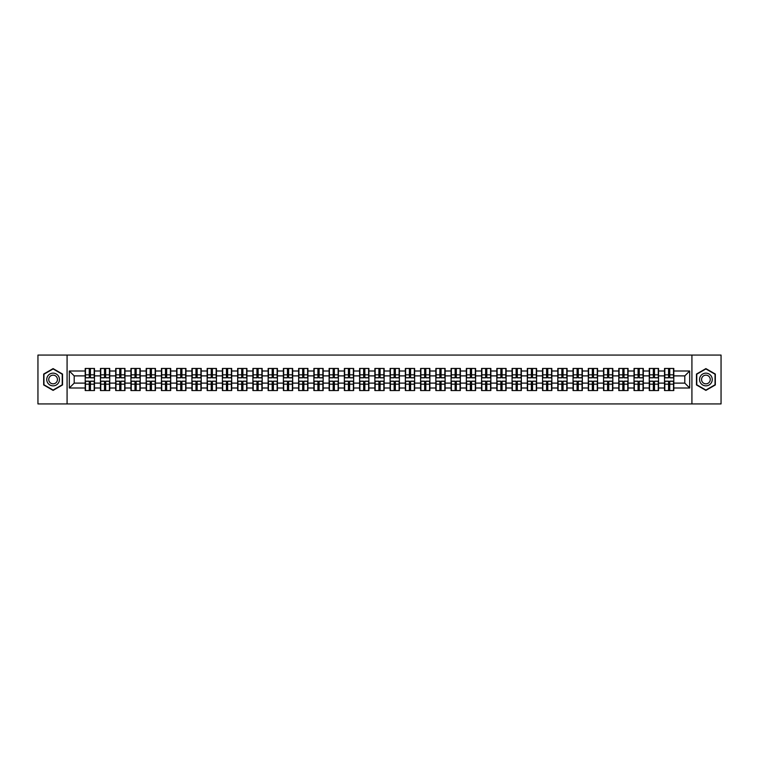<?xml version="1.0" encoding="UTF-8"?>
<svg xmlns="http://www.w3.org/2000/svg" width="759" height="759" viewBox="0 0 759 759"><rect width="100%" height="100%" fill="white"/><g stroke="black" fill="none" stroke-linecap="round" stroke-linejoin="round"><path stroke-width="1.14" d="M691.923 403.93L721.05 403.93L721.05 355.07L691.923 355.07L691.923 403.93L67.077 403.93L67.077 355.07L37.95 355.07L37.95 403.93L67.077 403.93M691.923 355.07L67.077 355.07M684.798 383.115L684.798 375.885L673.802 375.885L673.802 383.115L684.798 383.115L689.684 388.001L689.684 370.999L673.802 370.999L673.802 368.457L664.514 368.457L664.514 375.885L658.556 375.885L658.556 383.115L664.514 383.115L664.514 375.885M689.684 388.001L673.802 388.001L673.802 390.543L664.514 390.543L664.514 388.001L658.556 388.001L658.556 390.543L649.268 390.543L649.268 388.001L643.309 388.001L643.309 390.543L634.021 390.543L634.021 388.001L628.063 388.001L628.063 390.543L618.784 390.543L618.784 388.001L612.817 388.001L612.817 390.543L603.538 390.543L603.538 388.001L597.57 388.001L597.57 390.543L588.291 390.543L588.291 388.001L582.333 388.001L582.333 390.543L573.045 390.543L573.045 388.001L567.087 388.001L567.087 390.543L557.799 390.543L557.799 388.001L551.84 388.001L551.84 390.543L542.552 390.543L542.552 388.001L536.594 388.001L536.594 390.543L527.306 390.543L527.306 388.001L521.348 388.001L521.348 390.543L512.069 390.543L512.069 388.001L506.101 388.001L506.101 390.543L496.822 390.543L496.822 388.001L490.855 388.001L490.855 390.543L481.576 390.543L481.576 388.001L475.608 388.001L475.608 390.543L466.33 390.543L466.33 388.001L460.371 388.001L460.371 390.543L451.083 390.543L451.083 388.001L445.125 388.001L445.125 390.543L435.837 390.543L435.837 388.001L429.879 388.001L429.879 390.543L420.59 390.543L420.59 388.001L414.632 388.001L414.632 390.543L405.344 390.543L405.344 388.001L399.386 388.001L399.386 390.543L390.107 390.543L390.107 388.001L384.139 388.001L384.139 390.543L374.861 390.543L374.861 388.001L368.893 388.001L368.893 390.543L359.614 390.543L359.614 388.001L353.656 388.001L353.656 390.543L344.368 390.543L344.368 388.001L338.41 388.001L338.41 390.543L329.121 390.543L329.121 388.001L323.163 388.001L323.163 390.543L313.875 390.543L313.875 388.001L307.917 388.001L307.917 390.543L298.629 390.543L298.629 388.001L292.67 388.001L292.67 390.543L283.392 390.543L283.392 388.001L277.424 388.001L277.424 390.543L268.145 390.543L268.145 388.001L262.178 388.001L262.178 390.543L252.899 390.543L252.899 388.001L246.931 388.001L246.931 390.543L237.652 390.543L237.652 388.001L231.694 388.001L231.694 390.543L222.406 390.543L222.406 388.001L216.448 388.001L216.448 390.543L207.16 390.543L207.16 388.001L201.201 388.001L201.201 390.543L191.913 390.543L191.913 388.001L185.955 388.001L185.955 390.543L176.667 390.543L176.667 388.001L170.709 388.001L170.709 390.543L161.43 390.543L161.43 388.001L155.462 388.001L155.462 390.543L146.183 390.543L146.183 388.001L140.216 388.001L140.216 390.543L130.937 390.543L130.937 388.001L124.979 388.001L124.979 390.543L115.691 390.543L115.691 388.001L109.732 388.001L109.732 390.543L100.444 390.543L100.444 388.001L94.486 388.001L94.486 390.543L85.198 390.543L85.198 388.001L69.316 388.001L69.316 370.999L85.198 370.999L85.198 375.885L74.202 375.885L74.202 383.115L85.198 383.115L85.198 375.885M664.514 370.999L658.556 370.999L658.556 368.457L649.268 368.457L649.268 370.999L643.309 370.999L643.309 368.457L634.021 368.457L634.021 370.999L628.063 370.999L628.063 368.457L618.784 368.457L618.784 370.999L612.817 370.999L612.817 368.457L603.538 368.457L603.538 370.999L597.57 370.999L597.57 368.457L588.291 368.457L588.291 370.999L582.333 370.999L582.333 368.457L573.045 368.457L573.045 370.999L567.087 370.999L567.087 368.457L557.799 368.457L557.799 370.999L551.84 370.999L551.84 368.457L542.552 368.457L542.552 370.999L536.594 370.999L536.594 368.457L527.306 368.457L527.306 370.999L521.348 370.999L521.348 368.457L512.069 368.457L512.069 370.999L506.101 370.999L506.101 368.457L496.822 368.457L496.822 370.999L490.855 370.999L490.855 368.457L481.576 368.457L481.576 370.999L475.608 370.999L475.608 368.457L466.33 368.457L466.33 370.999L460.371 370.999L460.371 368.457L451.083 368.457L451.083 370.999L445.125 370.999L445.125 368.457L435.837 368.457L435.837 370.999L429.879 370.999L429.879 368.457L420.59 368.457L420.59 370.999L414.632 370.999L414.632 368.457L405.344 368.457L405.344 370.999L399.386 370.999L399.386 368.457L390.107 368.457L390.107 370.999L384.139 370.999L384.139 368.457L374.861 368.457L374.861 370.999L368.893 370.999L368.893 368.457L359.614 368.457L359.614 370.999L353.656 370.999L353.656 368.457L344.368 368.457L344.368 370.999L338.41 370.999L338.41 368.457L329.121 368.457L329.121 370.999L323.163 370.999L323.163 368.457L313.875 368.457L313.875 370.999L307.917 370.999L307.917 368.457L298.629 368.457L298.629 370.999L292.67 370.999L292.67 368.457L283.392 368.457L283.392 370.999L277.424 370.999L277.424 368.457L268.145 368.457L268.145 370.999L262.178 370.999L262.178 368.457L252.899 368.457L252.899 370.999L246.931 370.999L246.931 368.457L237.652 368.457L237.652 370.999L231.694 370.999L231.694 368.457L222.406 368.457L222.406 370.999L216.448 370.999L216.448 368.457L207.16 368.457L207.16 370.999L201.201 370.999L201.201 368.457L191.913 368.457L191.913 370.999L185.955 370.999L185.955 368.457L176.667 368.457L176.667 370.999L170.709 370.999L170.709 368.457L161.43 368.457L161.43 370.999L155.462 370.999L155.462 368.457L146.183 368.457L146.183 370.999L140.216 370.999L140.216 368.457L130.937 368.457L130.937 370.999L124.979 370.999L124.979 368.457L115.691 368.457L115.691 370.999L109.732 370.999L109.732 368.457L100.444 368.457L100.444 370.999L94.486 370.999L94.486 368.457L85.198 368.457L85.198 370.999M664.514 383.115L664.514 388.001M658.556 383.115L658.556 388.001M658.556 370.999L658.556 375.885M643.309 383.115L649.268 383.115L649.268 375.885L643.309 375.885L643.309 388.001M649.268 383.115L649.268 388.001M649.268 370.999L649.268 375.885M643.309 370.999L643.309 375.885M628.063 383.115L634.021 383.115L634.021 375.885L628.063 375.885L628.063 388.001M634.021 383.115L634.021 388.001M634.021 370.999L634.021 375.885M628.063 370.999L628.063 375.885M612.817 383.115L618.784 383.115L618.784 375.885L612.817 375.885L612.817 388.001M618.784 383.115L618.784 388.001M618.784 370.999L618.784 375.885M612.817 370.999L612.817 375.885M597.57 383.115L603.538 383.115L603.538 375.885L597.57 375.885L597.57 388.001M603.538 383.115L603.538 388.001M603.538 370.999L603.538 375.885M597.57 370.999L597.57 375.885M582.333 383.115L588.291 383.115L588.291 375.885L582.333 375.885L582.333 388.001M588.291 383.115L588.291 388.001M588.291 370.999L588.291 375.885M582.333 370.999L582.333 375.885M567.087 383.115L573.045 383.115L573.045 375.885L567.087 375.885L567.087 388.001M573.045 383.115L573.045 388.001M573.045 370.999L573.045 375.885M567.087 370.999L567.087 375.885M551.84 383.115L557.799 383.115L557.799 375.885L551.84 375.885L551.84 388.001M557.799 383.115L557.799 388.001M557.799 370.999L557.799 375.885M551.84 370.999L551.84 375.885M536.594 383.115L542.552 383.115L542.552 375.885L536.594 375.885L536.594 388.001M542.552 383.115L542.552 388.001M542.552 370.999L542.552 375.885M536.594 370.999L536.594 375.885M521.348 383.115L527.306 383.115L527.306 375.885L521.348 375.885L521.348 388.001M527.306 383.115L527.306 388.001M527.306 370.999L527.306 375.885M521.348 370.999L521.348 375.885M506.101 383.115L512.069 383.115L512.069 375.885L506.101 375.885L506.101 388.001M512.069 383.115L512.069 388.001M512.069 370.999L512.069 375.885M506.101 370.999L506.101 375.885M490.855 383.115L496.822 383.115L496.822 375.885L490.855 375.885L490.855 388.001M496.822 383.115L496.822 388.001M496.822 370.999L496.822 375.885M490.855 370.999L490.855 375.885M475.608 383.115L481.576 383.115L481.576 375.885L475.608 375.885L475.608 388.001M481.576 383.115L481.576 388.001M481.576 370.999L481.576 375.885M475.608 370.999L475.608 375.885M460.371 383.115L466.33 383.115L466.33 375.885L460.371 375.885L460.371 388.001M466.33 383.115L466.33 388.001M466.33 370.999L466.33 375.885M460.371 370.999L460.371 375.885M445.125 383.115L451.083 383.115L451.083 375.885L445.125 375.885L445.125 388.001M451.083 383.115L451.083 388.001M451.083 370.999L451.083 375.885M445.125 370.999L445.125 375.885M429.879 383.115L435.837 383.115L435.837 375.885L429.879 375.885L429.879 388.001M435.837 383.115L435.837 388.001M435.837 370.999L435.837 375.885M429.879 370.999L429.879 375.885M414.632 383.115L420.59 383.115L420.59 375.885L414.632 375.885L414.632 388.001M420.59 383.115L420.59 388.001M420.59 370.999L420.59 375.885M414.632 370.999L414.632 375.885M399.386 383.115L405.344 383.115L405.344 375.885L399.386 375.885L399.386 388.001M405.344 383.115L405.344 388.001M405.344 370.999L405.344 375.885M399.386 370.999L399.386 375.885M384.139 383.115L390.107 383.115L390.107 375.885L384.139 375.885L384.139 388.001M390.107 383.115L390.107 388.001M390.107 370.999L390.107 375.885M384.139 370.999L384.139 375.885M368.893 383.115L374.861 383.115L374.861 375.885L368.893 375.885L368.893 388.001M374.861 383.115L374.861 388.001M374.861 370.999L374.861 375.885M368.893 370.999L368.893 375.885M353.656 383.115L359.614 383.115L359.614 375.885L353.656 375.885L353.656 388.001M359.614 383.115L359.614 388.001M359.614 370.999L359.614 375.885M353.656 370.999L353.656 375.885M338.41 383.115L344.368 383.115L344.368 375.885L338.41 375.885L338.41 388.001M344.368 383.115L344.368 388.001M344.368 370.999L344.368 375.885M338.41 370.999L338.41 375.885M323.163 383.115L329.121 383.115L329.121 375.885L323.163 375.885L323.163 388.001M329.121 383.115L329.121 388.001M329.121 370.999L329.121 375.885M323.163 370.999L323.163 375.885M307.917 383.115L313.875 383.115L313.875 375.885L307.917 375.885L307.917 388.001M313.875 383.115L313.875 388.001M313.875 370.999L313.875 375.885M307.917 370.999L307.917 375.885M292.67 383.115L298.629 383.115L298.629 375.885L292.67 375.885L292.67 388.001M298.629 383.115L298.629 388.001M298.629 370.999L298.629 375.885M292.67 370.999L292.67 375.885M277.424 383.115L283.392 383.115L283.392 375.885L277.424 375.885L277.424 388.001M283.392 383.115L283.392 388.001M283.392 370.999L283.392 375.885M277.424 370.999L277.424 375.885M262.178 383.115L268.145 383.115L268.145 375.885L262.178 375.885L262.178 388.001M268.145 383.115L268.145 388.001M268.145 370.999L268.145 375.885M262.178 370.999L262.178 375.885M246.931 383.115L252.899 383.115L252.899 375.885L246.931 375.885L246.931 388.001M252.899 383.115L252.899 388.001M252.899 370.999L252.899 375.885M246.931 370.999L246.931 375.885M231.694 383.115L237.652 383.115L237.652 375.885L231.694 375.885L231.694 388.001M237.652 383.115L237.652 388.001M237.652 370.999L237.652 375.885M231.694 370.999L231.694 375.885M216.448 383.115L222.406 383.115L222.406 375.885L216.448 375.885L216.448 388.001M222.406 383.115L222.406 388.001M222.406 370.999L222.406 375.885M216.448 370.999L216.448 375.885M201.201 383.115L207.16 383.115L207.16 375.885L201.201 375.885L201.201 388.001M207.16 383.115L207.16 388.001M207.16 370.999L207.16 375.885M201.201 370.999L201.201 375.885M185.955 383.115L191.913 383.115L191.913 375.885L185.955 375.885L185.955 388.001M191.913 383.115L191.913 388.001M191.913 370.999L191.913 375.885M185.955 370.999L185.955 375.885M170.709 383.115L176.667 383.115L176.667 375.885L170.709 375.885L170.709 388.001M176.667 383.115L176.667 388.001M176.667 370.999L176.667 375.885M170.709 370.999L170.709 375.885M155.462 383.115L161.43 383.115L161.43 375.885L155.462 375.885L155.462 388.001M161.43 383.115L161.43 388.001M161.43 370.999L161.43 375.885M155.462 370.999L155.462 375.885M140.216 383.115L146.183 383.115L146.183 375.885L140.216 375.885L140.216 388.001M146.183 383.115L146.183 388.001M146.183 370.999L146.183 375.885M140.216 370.999L140.216 375.885M124.979 383.115L130.937 383.115L130.937 375.885L124.979 375.885L124.979 388.001M130.937 383.115L130.937 388.001M130.937 370.999L130.937 375.885M124.979 370.999L124.979 375.885M109.732 383.115L115.691 383.115L115.691 375.885L109.732 375.885L109.732 388.001M115.691 383.115L115.691 388.001M115.691 370.999L115.691 375.885M109.732 370.999L109.732 375.885M94.486 383.115L100.444 383.115L100.444 375.885L94.486 375.885L94.486 388.001M100.444 383.115L100.444 388.001M100.444 370.999L100.444 375.885M94.486 370.999L94.486 375.885M85.198 383.115L85.198 388.001M74.202 383.115L69.316 388.001M69.316 370.999L74.202 375.885M673.802 383.115L673.802 388.001M673.802 370.999L673.802 375.885M689.684 370.999L684.798 375.885M53.102 368.608L43.671 374.054L43.671 384.946L53.102 390.392L62.532 384.946L62.532 374.054L53.102 368.608M696.468 384.946L705.898 390.392L715.329 384.946L715.329 374.054L705.898 368.608L696.468 374.054L696.468 384.946M94.192 368.457L94.192 377.84L90.425 377.84L90.425 368.457M89.258 368.457L89.258 377.84L85.492 377.84L85.492 368.457M89.258 369.728L90.425 369.728M90.425 373.343L89.258 373.343M85.492 390.543L85.492 381.16L89.258 381.16L89.258 390.543M90.425 390.543L90.425 381.16L94.192 381.16L94.192 390.543M90.425 389.272L89.258 389.272M89.258 385.657L90.425 385.657M53.102 373.143A6.357 6.357 0 0 0 46.745 379.5A6.357 6.357 0 0 0 53.102 385.857A6.357 6.357 0 0 0 59.449 379.5A6.357 6.357 0 0 0 53.102 373.143M53.102 375.155A4.345 4.345 0 0 0 48.747 379.5A4.345 4.345 0 0 0 53.102 383.845A4.345 4.345 0 0 0 57.447 379.5A4.345 4.345 0 0 0 53.102 375.155M62.238 384.775L53.102 390.05L43.956 384.775L43.956 374.225L53.102 368.95L62.238 374.225L62.238 384.775M711.401 376.322A6.357 6.357 0 0 0 702.73 373.997A6.357 6.357 0 0 0 700.405 382.678A6.357 6.357 0 0 0 709.077 385.003A6.357 6.357 0 0 0 711.401 376.322M709.665 377.327A4.345 4.345 0 0 0 703.726 375.733A4.345 4.345 0 0 0 702.132 381.673A4.345 4.345 0 0 0 708.081 383.267A4.345 4.345 0 0 0 709.665 377.327M705.898 390.05L696.762 384.775L696.762 374.225L705.898 368.95L715.044 374.225L715.044 384.775L705.898 390.05M109.438 368.457L109.438 377.84L105.672 377.84L105.672 368.457M104.505 368.457L104.505 377.84L100.738 377.84L100.738 368.457M104.505 369.728L105.672 369.728M105.672 373.343L104.505 373.343M124.685 368.457L124.685 377.84L120.918 377.84L120.918 368.457M119.742 368.457L119.742 377.84L115.985 377.84L115.985 368.457M119.742 369.728L120.918 369.728M120.918 373.343L119.742 373.343M139.922 368.457L139.922 377.84L136.165 377.84L136.165 368.457M134.988 368.457L134.988 377.84L131.231 377.84L131.231 368.457M134.988 369.728L136.165 369.728M136.165 373.343L134.988 373.343M155.168 368.457L155.168 377.84L151.411 377.84L151.411 368.457M150.235 368.457L150.235 377.84L146.478 377.84L146.478 368.457M150.235 369.728L151.411 369.728M151.411 373.343L150.235 373.343M170.414 368.457L170.414 377.84L166.657 377.84L166.657 368.457M165.481 368.457L165.481 377.84L161.714 377.84L161.714 368.457M165.481 369.728L166.657 369.728M166.657 373.343L165.481 373.343M100.738 390.543L100.738 381.16L104.505 381.16L104.505 390.543M105.672 390.543L105.672 381.16L109.438 381.16L109.438 390.543M105.672 389.272L104.505 389.272M104.505 385.657L105.672 385.657M115.985 390.543L115.985 381.16L119.742 381.16L119.742 390.543M120.918 390.543L120.918 381.16L124.685 381.16L124.685 390.543M120.918 389.272L119.742 389.272M119.742 385.657L120.918 385.657M131.231 390.543L131.231 381.16L134.988 381.16L134.988 390.543M136.165 390.543L136.165 381.16L139.922 381.16L139.922 390.543M136.165 389.272L134.988 389.272M134.988 385.657L136.165 385.657M146.478 390.543L146.478 381.16L150.235 381.16L150.235 390.543M151.411 390.543L151.411 381.16L155.168 381.16L155.168 390.543M151.411 389.272L150.235 389.272M150.235 385.657L151.411 385.657M161.714 390.543L161.714 381.16L165.481 381.16L165.481 390.543M166.657 390.543L166.657 381.16L170.414 381.16L170.414 390.543M166.657 389.272L165.481 389.272M165.481 385.657L166.657 385.657M185.661 368.457L185.661 377.84L181.904 377.84L181.904 368.457M180.727 368.457L180.727 377.84L176.961 377.84L176.961 368.457M180.727 369.728L181.904 369.728M181.904 373.343L180.727 373.343M176.961 390.543L176.961 381.16L180.727 381.16L180.727 390.543M181.904 390.543L181.904 381.16L185.661 381.16L185.661 390.543M181.904 389.272L180.727 389.272M180.727 385.657L181.904 385.657M200.907 368.457L200.907 377.84L197.141 377.84L197.141 368.457M195.974 368.457L195.974 377.84L192.207 377.84L192.207 368.457M195.974 369.728L197.141 369.728M197.141 373.343L195.974 373.343M192.207 390.543L192.207 381.16L195.974 381.16L195.974 390.543M197.141 390.543L197.141 381.16L200.907 381.16L200.907 390.543M197.141 389.272L195.974 389.272M195.974 385.657L197.141 385.657M216.154 368.457L216.154 377.84L212.387 377.84L212.387 368.457M211.22 368.457L211.22 377.84L207.454 377.84L207.454 368.457M211.22 369.728L212.387 369.728M212.387 373.343L211.22 373.343M207.454 390.543L207.454 381.16L211.22 381.16L211.22 390.543M212.387 390.543L212.387 381.16L216.154 381.16L216.154 390.543M212.387 389.272L211.22 389.272M211.22 385.657L212.387 385.657M231.4 368.457L231.4 377.84L227.634 377.84L227.634 368.457M226.467 368.457L226.467 377.84L222.7 377.84L222.7 368.457M226.467 369.728L227.634 369.728M227.634 373.343L226.467 373.343M222.7 390.543L222.7 381.16L226.467 381.16L226.467 390.543M227.634 390.543L227.634 381.16L231.4 381.16L231.4 390.543M227.634 389.272L226.467 389.272M226.467 385.657L227.634 385.657M246.647 368.457L246.647 377.84L242.88 377.84L242.88 368.457M241.704 368.457L241.704 377.84L237.947 377.84L237.947 368.457M241.704 369.728L242.88 369.728M242.88 373.343L241.704 373.343M237.947 390.543L237.947 381.16L241.704 381.16L241.704 390.543M242.88 390.543L242.88 381.16L246.647 381.16L246.647 390.543M242.88 389.272L241.704 389.272M241.704 385.657L242.88 385.657M261.883 368.457L261.883 377.84L258.126 377.84L258.126 368.457M256.95 368.457L256.95 377.84L253.193 377.84L253.193 368.457M256.95 369.728L258.126 369.728M258.126 373.343L256.95 373.343M253.193 390.543L253.193 381.16L256.95 381.16L256.95 390.543M258.126 390.543L258.126 381.16L261.883 381.16L261.883 390.543M258.126 389.272L256.95 389.272M256.95 385.657L258.126 385.657M277.13 368.457L277.13 377.84L273.373 377.84L273.373 368.457M272.196 368.457L272.196 377.84L268.439 377.84L268.439 368.457M272.196 369.728L273.373 369.728M273.373 373.343L272.196 373.343M268.439 390.543L268.439 381.16L272.196 381.16L272.196 390.543M273.373 390.543L273.373 381.16L277.13 381.16L277.13 390.543M273.373 389.272L272.196 389.272M272.196 385.657L273.373 385.657M292.376 368.457L292.376 377.84L288.619 377.84L288.619 368.457M287.443 368.457L287.443 377.84L283.676 377.84L283.676 368.457M287.443 369.728L288.619 369.728M288.619 373.343L287.443 373.343M283.676 390.543L283.676 381.16L287.443 381.16L287.443 390.543M288.619 390.543L288.619 381.16L292.376 381.16L292.376 390.543M288.619 389.272L287.443 389.272M287.443 385.657L288.619 385.657M307.623 368.457L307.623 377.84L303.856 377.84L303.856 368.457M302.689 368.457L302.689 377.84L298.923 377.84L298.923 368.457M302.689 369.728L303.856 369.728M303.856 373.343L302.689 373.343M298.923 390.543L298.923 381.16L302.689 381.16L302.689 390.543M303.856 390.543L303.856 381.16L307.623 381.16L307.623 390.543M303.856 389.272L302.689 389.272M302.689 385.657L303.856 385.657M322.869 368.457L322.869 377.84L319.103 377.84L319.103 368.457M317.936 368.457L317.936 377.84L314.169 377.84L314.169 368.457M317.936 369.728L319.103 369.728M319.103 373.343L317.936 373.343M314.169 390.543L314.169 381.16L317.936 381.16L317.936 390.543M319.103 390.543L319.103 381.16L322.869 381.16L322.869 390.543M319.103 389.272L317.936 389.272M317.936 385.657L319.103 385.657M338.116 368.457L338.116 377.84L334.349 377.84L334.349 368.457M333.182 368.457L333.182 377.84L329.415 377.84L329.415 368.457M333.182 369.728L334.349 369.728M334.349 373.343L333.182 373.343M329.415 390.543L329.415 381.16L333.182 381.16L333.182 390.543M334.349 390.543L334.349 381.16L338.116 381.16L338.116 390.543M334.349 389.272L333.182 389.272M333.182 385.657L334.349 385.657M353.362 368.457L353.362 377.84L349.595 377.84L349.595 368.457M348.419 368.457L348.419 377.84L344.662 377.84L344.662 368.457M348.419 369.728L349.595 369.728M349.595 373.343L348.419 373.343M344.662 390.543L344.662 381.16L348.419 381.16L348.419 390.543M349.595 390.543L349.595 381.16L353.362 381.16L353.362 390.543M349.595 389.272L348.419 389.272M348.419 385.657L349.595 385.657M368.608 368.457L368.608 377.84L364.842 377.84L364.842 368.457M363.665 368.457L363.665 377.84L359.908 377.84L359.908 368.457M363.665 369.728L364.842 369.728M364.842 373.343L363.665 373.343M359.908 390.543L359.908 381.16L363.665 381.16L363.665 390.543M364.842 390.543L364.842 381.16L368.608 381.16L368.608 390.543M364.842 389.272L363.665 389.272M363.665 385.657L364.842 385.657M383.845 368.457L383.845 377.84L380.088 377.84L380.088 368.457M378.912 368.457L378.912 377.84L375.155 377.84L375.155 368.457M378.912 369.728L380.088 369.728M380.088 373.343L378.912 373.343M375.155 390.543L375.155 381.16L378.912 381.16L378.912 390.543M380.088 390.543L380.088 381.16L383.845 381.16L383.845 390.543M380.088 389.272L378.912 389.272M378.912 385.657L380.088 385.657M399.092 368.457L399.092 377.84L395.335 377.84L395.335 368.457M394.158 368.457L394.158 377.84L390.392 377.84L390.392 368.457M394.158 369.728L395.335 369.728M395.335 373.343L394.158 373.343M390.392 390.543L390.392 381.16L394.158 381.16L394.158 390.543M395.335 390.543L395.335 381.16L399.092 381.16L399.092 390.543M395.335 389.272L394.158 389.272M394.158 385.657L395.335 385.657M414.338 368.457L414.338 377.84L410.581 377.84L410.581 368.457M409.405 368.457L409.405 377.84L405.638 377.84L405.638 368.457M409.405 369.728L410.581 369.728M410.581 373.343L409.405 373.343M405.638 390.543L405.638 381.16L409.405 381.16L409.405 390.543M410.581 390.543L410.581 381.16L414.338 381.16L414.338 390.543M410.581 389.272L409.405 389.272M409.405 385.657L410.581 385.657M429.585 368.457L429.585 377.84L425.818 377.84L425.818 368.457M424.651 368.457L424.651 377.84L420.884 377.84L420.884 368.457M424.651 369.728L425.818 369.728M425.818 373.343L424.651 373.343M420.884 390.543L420.884 381.16L424.651 381.16L424.651 390.543M425.818 390.543L425.818 381.16L429.585 381.16L429.585 390.543M425.818 389.272L424.651 389.272M424.651 385.657L425.818 385.657M444.831 368.457L444.831 377.84L441.064 377.84L441.064 368.457M439.897 368.457L439.897 377.84L436.131 377.84L436.131 368.457M439.897 369.728L441.064 369.728M441.064 373.343L439.897 373.343M436.131 390.543L436.131 381.16L439.897 381.16L439.897 390.543M441.064 390.543L441.064 381.16L444.831 381.16L444.831 390.543M441.064 389.272L439.897 389.272M439.897 385.657L441.064 385.657M460.077 368.457L460.077 377.84L456.311 377.84L456.311 368.457M455.144 368.457L455.144 377.84L451.377 377.84L451.377 368.457M455.144 369.728L456.311 369.728M456.311 373.343L455.144 373.343M451.377 390.543L451.377 381.16L455.144 381.16L455.144 390.543M456.311 390.543L456.311 381.16L460.077 381.16L460.077 390.543M456.311 389.272L455.144 389.272M455.144 385.657L456.311 385.657M475.324 368.457L475.324 377.84L471.557 377.84L471.557 368.457M470.381 368.457L470.381 377.84L466.624 377.84L466.624 368.457M470.381 369.728L471.557 369.728M471.557 373.343L470.381 373.343M466.624 390.543L466.624 381.16L470.381 381.16L470.381 390.543M471.557 390.543L471.557 381.16L475.324 381.16L475.324 390.543M471.557 389.272L470.381 389.272M470.381 385.657L471.557 385.657M490.561 368.457L490.561 377.84L486.804 377.84L486.804 368.457M485.627 368.457L485.627 377.84L481.87 377.84L481.87 368.457M485.627 369.728L486.804 369.728M486.804 373.343L485.627 373.343M481.87 390.543L481.87 381.16L485.627 381.16L485.627 390.543M486.804 390.543L486.804 381.16L490.561 381.16L490.561 390.543M486.804 389.272L485.627 389.272M485.627 385.657L486.804 385.657M505.807 368.457L505.807 377.84L502.05 377.84L502.05 368.457M500.874 368.457L500.874 377.84L497.117 377.84L497.117 368.457M500.874 369.728L502.05 369.728M502.05 373.343L500.874 373.343M497.117 390.543L497.117 381.16L500.874 381.16L500.874 390.543M502.05 390.543L502.05 381.16L505.807 381.16L505.807 390.543M502.05 389.272L500.874 389.272M500.874 385.657L502.05 385.657M521.053 368.457L521.053 377.84L517.296 377.84L517.296 368.457M516.12 368.457L516.12 377.84L512.353 377.84L512.353 368.457M516.12 369.728L517.296 369.728M517.296 373.343L516.12 373.343M512.353 390.543L512.353 381.16L516.12 381.16L516.12 390.543M517.296 390.543L517.296 381.16L521.053 381.16L521.053 390.543M517.296 389.272L516.12 389.272M516.12 385.657L517.296 385.657M536.3 368.457L536.3 377.84L532.533 377.84L532.533 368.457M531.366 368.457L531.366 377.84L527.6 377.84L527.6 368.457M531.366 369.728L532.533 369.728M532.533 373.343L531.366 373.343M527.6 390.543L527.6 381.16L531.366 381.16L531.366 390.543M532.533 390.543L532.533 381.16L536.3 381.16L536.3 390.543M532.533 389.272L531.366 389.272M531.366 385.657L532.533 385.657M551.546 368.457L551.546 377.84L547.78 377.84L547.78 368.457M546.613 368.457L546.613 377.84L542.846 377.84L542.846 368.457M546.613 369.728L547.78 369.728M547.78 373.343L546.613 373.343M542.846 390.543L542.846 381.16L546.613 381.16L546.613 390.543M547.78 390.543L547.78 381.16L551.546 381.16L551.546 390.543M547.78 389.272L546.613 389.272M546.613 385.657L547.78 385.657M566.793 368.457L566.793 377.84L563.026 377.84L563.026 368.457M561.859 368.457L561.859 377.84L558.093 377.84L558.093 368.457M561.859 369.728L563.026 369.728M563.026 373.343L561.859 373.343M558.093 390.543L558.093 381.16L561.859 381.16L561.859 390.543M563.026 390.543L563.026 381.16L566.793 381.16L566.793 390.543M563.026 389.272L561.859 389.272M561.859 385.657L563.026 385.657M582.039 368.457L582.039 377.84L578.273 377.84L578.273 368.457M577.096 368.457L577.096 377.84L573.339 377.84L573.339 368.457M577.096 369.728L578.273 369.728M578.273 373.343L577.096 373.343M573.339 390.543L573.339 381.16L577.096 381.16L577.096 390.543M578.273 390.543L578.273 381.16L582.039 381.16L582.039 390.543M578.273 389.272L577.096 389.272M577.096 385.657L578.273 385.657M597.286 368.457L597.286 377.84L593.519 377.84L593.519 368.457M592.343 368.457L592.343 377.84L588.586 377.84L588.586 368.457M592.343 369.728L593.519 369.728M593.519 373.343L592.343 373.343M588.586 390.543L588.586 381.16L592.343 381.16L592.343 390.543M593.519 390.543L593.519 381.16L597.286 381.16L597.286 390.543M593.519 389.272L592.343 389.272M592.343 385.657L593.519 385.657M612.522 368.457L612.522 377.84L608.765 377.84L608.765 368.457M607.589 368.457L607.589 377.84L603.832 377.84L603.832 368.457M607.589 369.728L608.765 369.728M608.765 373.343L607.589 373.343M603.832 390.543L603.832 381.16L607.589 381.16L607.589 390.543M608.765 390.543L608.765 381.16L612.522 381.16L612.522 390.543M608.765 389.272L607.589 389.272M607.589 385.657L608.765 385.657M627.769 368.457L627.769 377.84L624.012 377.84L624.012 368.457M622.835 368.457L622.835 377.84L619.078 377.84L619.078 368.457M622.835 369.728L624.012 369.728M624.012 373.343L622.835 373.343M619.078 390.543L619.078 381.16L622.835 381.16L622.835 390.543M624.012 390.543L624.012 381.16L627.769 381.16L627.769 390.543M624.012 389.272L622.835 389.272M622.835 385.657L624.012 385.657M643.015 368.457L643.015 377.84L639.258 377.84L639.258 368.457M638.082 368.457L638.082 377.84L634.315 377.84L634.315 368.457M638.082 369.728L639.258 369.728M639.258 373.343L638.082 373.343M634.315 390.543L634.315 381.16L638.082 381.16L638.082 390.543M639.258 390.543L639.258 381.16L643.015 381.16L643.015 390.543M639.258 389.272L638.082 389.272M638.082 385.657L639.258 385.657M658.262 368.457L658.262 377.84L654.495 377.84L654.495 368.457M653.328 368.457L653.328 377.84L649.562 377.84L649.562 368.457M653.328 369.728L654.495 369.728M654.495 373.343L653.328 373.343M649.562 390.543L649.562 381.16L653.328 381.16L653.328 390.543M654.495 390.543L654.495 381.16L658.262 381.16L658.262 390.543M654.495 389.272L653.328 389.272M653.328 385.657L654.495 385.657M673.508 368.457L673.508 377.84L669.742 377.84L669.742 368.457M668.575 368.457L668.575 377.84L664.808 377.84L664.808 368.457M668.575 369.728L669.742 369.728M669.742 373.343L668.575 373.343M664.808 390.543L664.808 381.16L668.575 381.16L668.575 390.543M669.742 390.543L669.742 381.16L673.508 381.16L673.508 390.543M669.742 389.272L668.575 389.272M668.575 385.657L669.742 385.657M89.258 374.823L85.492 374.823M89.258 377.716L85.492 377.716M94.192 374.823L90.425 374.823M94.192 377.716L90.425 377.716M90.425 384.177L94.192 384.177M90.425 381.284L94.192 381.284M85.492 384.177L89.258 384.177M85.492 381.284L89.258 381.284M104.505 374.823L100.738 374.823M104.505 377.716L100.738 377.716M109.438 374.823L105.672 374.823M109.438 377.716L105.672 377.716M119.742 374.823L115.985 374.823M119.742 377.716L115.985 377.716M124.685 374.823L120.918 374.823M124.685 377.716L120.918 377.716M134.988 374.823L131.231 374.823M134.988 377.716L131.231 377.716M139.922 374.823L136.165 374.823M139.922 377.716L136.165 377.716M150.235 374.823L146.478 374.823M150.235 377.716L146.478 377.716M155.168 374.823L151.411 374.823M155.168 377.716L151.411 377.716M165.481 374.823L161.714 374.823M165.481 377.716L161.714 377.716M170.414 374.823L166.657 374.823M170.414 377.716L166.657 377.716M105.672 384.177L109.438 384.177M105.672 381.284L109.438 381.284M100.738 384.177L104.505 384.177M100.738 381.284L104.505 381.284M120.918 384.177L124.685 384.177M120.918 381.284L124.685 381.284M115.985 384.177L119.742 384.177M115.985 381.284L119.742 381.284M136.165 384.177L139.922 384.177M136.165 381.284L139.922 381.284M131.231 384.177L134.988 384.177M131.231 381.284L134.988 381.284M151.411 384.177L155.168 384.177M151.411 381.284L155.168 381.284M146.478 384.177L150.235 384.177M146.478 381.284L150.235 381.284M166.657 384.177L170.414 384.177M166.657 381.284L170.414 381.284M161.714 384.177L165.481 384.177M161.714 381.284L165.481 381.284M180.727 374.823L176.961 374.823M180.727 377.716L176.961 377.716M185.661 374.823L181.904 374.823M185.661 377.716L181.904 377.716M181.904 384.177L185.661 384.177M181.904 381.284L185.661 381.284M176.961 384.177L180.727 384.177M176.961 381.284L180.727 381.284M195.974 374.823L192.207 374.823M195.974 377.716L192.207 377.716M200.907 374.823L197.141 374.823M200.907 377.716L197.141 377.716M197.141 384.177L200.907 384.177M197.141 381.284L200.907 381.284M192.207 384.177L195.974 384.177M192.207 381.284L195.974 381.284M211.22 374.823L207.454 374.823M211.22 377.716L207.454 377.716M216.154 374.823L212.387 374.823M216.154 377.716L212.387 377.716M212.387 384.177L216.154 384.177M212.387 381.284L216.154 381.284M207.454 384.177L211.22 384.177M207.454 381.284L211.22 381.284M226.467 374.823L222.7 374.823M226.467 377.716L222.7 377.716M231.4 374.823L227.634 374.823M231.4 377.716L227.634 377.716M227.634 384.177L231.4 384.177M227.634 381.284L231.4 381.284M222.7 384.177L226.467 384.177M222.7 381.284L226.467 381.284M241.704 374.823L237.947 374.823M241.704 377.716L237.947 377.716M246.647 374.823L242.88 374.823M246.647 377.716L242.88 377.716M242.88 384.177L246.647 384.177M242.88 381.284L246.647 381.284M237.947 384.177L241.704 384.177M237.947 381.284L241.704 381.284M256.95 374.823L253.193 374.823M256.95 377.716L253.193 377.716M261.883 374.823L258.126 374.823M261.883 377.716L258.126 377.716M258.126 384.177L261.883 384.177M258.126 381.284L261.883 381.284M253.193 384.177L256.95 384.177M253.193 381.284L256.95 381.284M272.196 374.823L268.439 374.823M272.196 377.716L268.439 377.716M277.13 374.823L273.373 374.823M277.13 377.716L273.373 377.716M273.373 384.177L277.13 384.177M273.373 381.284L277.13 381.284M268.439 384.177L272.196 384.177M268.439 381.284L272.196 381.284M287.443 374.823L283.676 374.823M287.443 377.716L283.676 377.716M292.376 374.823L288.619 374.823M292.376 377.716L288.619 377.716M288.619 384.177L292.376 384.177M288.619 381.284L292.376 381.284M283.676 384.177L287.443 384.177M283.676 381.284L287.443 381.284M302.689 374.823L298.923 374.823M302.689 377.716L298.923 377.716M307.623 374.823L303.856 374.823M307.623 377.716L303.856 377.716M303.856 384.177L307.623 384.177M303.856 381.284L307.623 381.284M298.923 384.177L302.689 384.177M298.923 381.284L302.689 381.284M317.936 374.823L314.169 374.823M317.936 377.716L314.169 377.716M322.869 374.823L319.103 374.823M322.869 377.716L319.103 377.716M319.103 384.177L322.869 384.177M319.103 381.284L322.869 381.284M314.169 384.177L317.936 384.177M314.169 381.284L317.936 381.284M333.182 374.823L329.415 374.823M333.182 377.716L329.415 377.716M338.116 374.823L334.349 374.823M338.116 377.716L334.349 377.716M334.349 384.177L338.116 384.177M334.349 381.284L338.116 381.284M329.415 384.177L333.182 384.177M329.415 381.284L333.182 381.284M348.419 374.823L344.662 374.823M348.419 377.716L344.662 377.716M353.362 374.823L349.595 374.823M353.362 377.716L349.595 377.716M349.595 384.177L353.362 384.177M349.595 381.284L353.362 381.284M344.662 384.177L348.419 384.177M344.662 381.284L348.419 381.284M363.665 374.823L359.908 374.823M363.665 377.716L359.908 377.716M368.608 374.823L364.842 374.823M368.608 377.716L364.842 377.716M364.842 384.177L368.608 384.177M364.842 381.284L368.608 381.284M359.908 384.177L363.665 384.177M359.908 381.284L363.665 381.284M378.912 374.823L375.155 374.823M378.912 377.716L375.155 377.716M383.845 374.823L380.088 374.823M383.845 377.716L380.088 377.716M380.088 384.177L383.845 384.177M380.088 381.284L383.845 381.284M375.155 384.177L378.912 384.177M375.155 381.284L378.912 381.284M394.158 374.823L390.392 374.823M394.158 377.716L390.392 377.716M399.092 374.823L395.335 374.823M399.092 377.716L395.335 377.716M395.335 384.177L399.092 384.177M395.335 381.284L399.092 381.284M390.392 384.177L394.158 384.177M390.392 381.284L394.158 381.284M409.405 374.823L405.638 374.823M409.405 377.716L405.638 377.716M414.338 374.823L410.581 374.823M414.338 377.716L410.581 377.716M410.581 384.177L414.338 384.177M410.581 381.284L414.338 381.284M405.638 384.177L409.405 384.177M405.638 381.284L409.405 381.284M424.651 374.823L420.884 374.823M424.651 377.716L420.884 377.716M429.585 374.823L425.818 374.823M429.585 377.716L425.818 377.716M425.818 384.177L429.585 384.177M425.818 381.284L429.585 381.284M420.884 384.177L424.651 384.177M420.884 381.284L424.651 381.284M439.897 374.823L436.131 374.823M439.897 377.716L436.131 377.716M444.831 374.823L441.064 374.823M444.831 377.716L441.064 377.716M441.064 384.177L444.831 384.177M441.064 381.284L444.831 381.284M436.131 384.177L439.897 384.177M436.131 381.284L439.897 381.284M455.144 374.823L451.377 374.823M455.144 377.716L451.377 377.716M460.077 374.823L456.311 374.823M460.077 377.716L456.311 377.716M456.311 384.177L460.077 384.177M456.311 381.284L460.077 381.284M451.377 384.177L455.144 384.177M451.377 381.284L455.144 381.284M470.381 374.823L466.624 374.823M470.381 377.716L466.624 377.716M475.324 374.823L471.557 374.823M475.324 377.716L471.557 377.716M471.557 384.177L475.324 384.177M471.557 381.284L475.324 381.284M466.624 384.177L470.381 384.177M466.624 381.284L470.381 381.284M485.627 374.823L481.87 374.823M485.627 377.716L481.87 377.716M490.561 374.823L486.804 374.823M490.561 377.716L486.804 377.716M486.804 384.177L490.561 384.177M486.804 381.284L490.561 381.284M481.87 384.177L485.627 384.177M481.87 381.284L485.627 381.284M500.874 374.823L497.117 374.823M500.874 377.716L497.117 377.716M505.807 374.823L502.05 374.823M505.807 377.716L502.05 377.716M502.05 384.177L505.807 384.177M502.05 381.284L505.807 381.284M497.117 384.177L500.874 384.177M497.117 381.284L500.874 381.284M516.12 374.823L512.353 374.823M516.12 377.716L512.353 377.716M521.053 374.823L517.296 374.823M521.053 377.716L517.296 377.716M517.296 384.177L521.053 384.177M517.296 381.284L521.053 381.284M512.353 384.177L516.12 384.177M512.353 381.284L516.12 381.284M531.366 374.823L527.6 374.823M531.366 377.716L527.6 377.716M536.3 374.823L532.533 374.823M536.3 377.716L532.533 377.716M532.533 384.177L536.3 384.177M532.533 381.284L536.3 381.284M527.6 384.177L531.366 384.177M527.6 381.284L531.366 381.284M546.613 374.823L542.846 374.823M546.613 377.716L542.846 377.716M551.546 374.823L547.78 374.823M551.546 377.716L547.78 377.716M547.78 384.177L551.546 384.177M547.78 381.284L551.546 381.284M542.846 384.177L546.613 384.177M542.846 381.284L546.613 381.284M561.859 374.823L558.093 374.823M561.859 377.716L558.093 377.716M566.793 374.823L563.026 374.823M566.793 377.716L563.026 377.716M563.026 384.177L566.793 384.177M563.026 381.284L566.793 381.284M558.093 384.177L561.859 384.177M558.093 381.284L561.859 381.284M577.096 374.823L573.339 374.823M577.096 377.716L573.339 377.716M582.039 374.823L578.273 374.823M582.039 377.716L578.273 377.716M578.273 384.177L582.039 384.177M578.273 381.284L582.039 381.284M573.339 384.177L577.096 384.177M573.339 381.284L577.096 381.284M592.343 374.823L588.586 374.823M592.343 377.716L588.586 377.716M597.286 374.823L593.519 374.823M597.286 377.716L593.519 377.716M593.519 384.177L597.286 384.177M593.519 381.284L597.286 381.284M588.586 384.177L592.343 384.177M588.586 381.284L592.343 381.284M607.589 374.823L603.832 374.823M607.589 377.716L603.832 377.716M612.522 374.823L608.765 374.823M612.522 377.716L608.765 377.716M608.765 384.177L612.522 384.177M608.765 381.284L612.522 381.284M603.832 384.177L607.589 384.177M603.832 381.284L607.589 381.284M622.835 374.823L619.078 374.823M622.835 377.716L619.078 377.716M627.769 374.823L624.012 374.823M627.769 377.716L624.012 377.716M624.012 384.177L627.769 384.177M624.012 381.284L627.769 381.284M619.078 384.177L622.835 384.177M619.078 381.284L622.835 381.284M638.082 374.823L634.315 374.823M638.082 377.716L634.315 377.716M643.015 374.823L639.258 374.823M643.015 377.716L639.258 377.716M639.258 384.177L643.015 384.177M639.258 381.284L643.015 381.284M634.315 384.177L638.082 384.177M634.315 381.284L638.082 381.284M653.328 374.823L649.562 374.823M653.328 377.716L649.562 377.716M658.262 374.823L654.495 374.823M658.262 377.716L654.495 377.716M654.495 384.177L658.262 384.177M654.495 381.284L658.262 381.284M649.562 384.177L653.328 384.177M649.562 381.284L653.328 381.284M668.575 374.823L664.808 374.823M668.575 377.716L664.808 377.716M673.508 374.823L669.742 374.823M673.508 377.716L669.742 377.716M669.742 384.177L673.508 384.177M669.742 381.284L673.508 381.284M664.808 384.177L668.575 384.177M664.808 381.284L668.575 381.284"/></g></svg>
